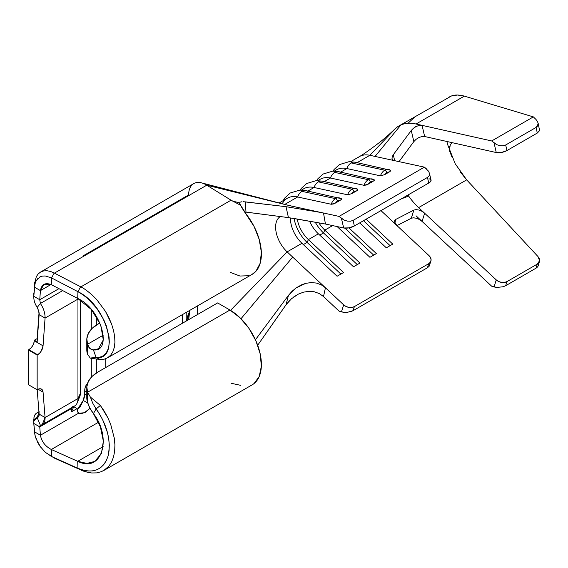 <?xml version="1.0" encoding="UTF-8"?>
<svg xmlns="http://www.w3.org/2000/svg" width="568" height="568" viewBox="0 0 568 568"><rect width="100%" height="100%" fill="white"/><g stroke="black" fill="none" stroke-linecap="round" stroke-linejoin="round"><path stroke-width="0.85" d="M390.592 170.272L355.121 162.207A9.379 6.78 102.3 0 0 351.152 162.924L384.721 170.215A9.379 6.78 -77.7 0 1 388.69 169.505A9.379 6.78 -77.7 0 1 390.294 170.166A9.379 6.78 102.3 0 0 388.675 169.498A9.379 6.78 102.3 0 0 384.721 170.215A2.322 1.342 60 0 1 386.78 172.651A7.057 5.105 -77.7 0 1 389.208 172.033L390.599 170.996L390.294 170.166L390.67 170.904M374.184 179.751L338.713 171.685A9.379 6.78 102.3 0 0 334.744 172.395L368.312 179.694A9.379 6.78 -77.7 0 1 372.281 178.977A9.379 6.78 -77.7 0 1 373.886 179.637A9.379 6.78 102.3 0 0 372.267 178.977A9.379 6.78 102.3 0 0 368.312 179.694A2.322 1.342 60 0 1 370.371 182.122A7.057 5.105 -77.7 0 1 372.8 181.511L374.191 180.468L373.886 179.637L374.262 180.375M357.776 189.222L322.304 181.156A9.379 6.78 102.3 0 0 318.336 181.866L351.904 189.165A9.379 6.78 -77.7 0 1 355.873 188.448A9.379 6.78 -77.7 0 1 357.478 189.109A9.379 6.78 102.3 0 0 355.859 188.448A9.379 6.78 102.3 0 0 351.904 189.165A2.322 1.342 60 0 1 353.963 191.594A7.057 5.105 -77.7 0 1 356.392 190.983L357.783 189.946L357.478 189.109L357.854 189.854M341.368 198.694L305.896 190.628A9.379 6.78 102.3 0 0 301.928 191.345L335.496 198.637A9.379 6.78 -77.7 0 1 339.465 197.927A9.379 6.78 -77.7 0 1 341.07 198.587A9.379 6.78 102.3 0 0 339.451 197.92A9.379 6.78 102.3 0 0 335.496 198.637A2.322 1.342 60 0 1 337.555 201.072A7.057 5.105 -77.7 0 1 339.983 200.454L341.375 199.418L341.07 198.587L341.446 199.325M537.591 121.595L538.208 123.902L537.683 125.911L536.107 127.424L505.683 144.989L503.12 145.798L500.01 145.699L496.83 144.698L491.689 140.949L533.359 116.887L491.689 140.949L422.074 125.358L424.644 136.505L422.074 125.358L491.689 140.949L494.061 142.951L496.262 152.543L424.644 136.505L421.946 136.526L418.879 137.562L416.017 139.366L413.831 141.609L399.034 161.631L413.831 141.609L411.267 130.463L413.454 128.219L416.316 126.416L419.376 125.386L422.074 125.358L416.039 124.009L464.333 96.127L533.359 116.887L535.993 119.472L533.359 116.887L464.333 96.127L457.552 95.026L451.446 95.978L448.486 97.341M446.512 98.711L445.674 99.428M455.38 164.003L466.669 179.864L537.931 256.495L466.669 179.864L460.527 172.267M451.929 156.974L449.352 150.343M447.591 144.471L446.888 141.489L447.591 144.471L455.124 163.534M35.976 305.392L37.183 307.43L40.392 303.482L62.693 290.61L40.392 303.482L39.753 299.734L33.789 296.29C33.675 300.074 34.804 303.788 37.183 307.43L40.392 303.482C43.601 308.261 45.156 313.124 45.071 318.08L39.128 314.644L38.723 311.015L37.225 307.487L38.084 309.212M41.45 389.094L41.478 389.108A7.732 4.466 -60 0 0 37.609 389.492L37.154 389.755L28.4 384.699L37.154 389.755L37.154 355.021L28.4 349.966L28.854 349.703L37.609 354.759L37.154 355.021L37.154 389.755L39.59 388.775L41.301 389.016L42.515 390.18L43.054 392.112L45.071 417.551L77.958 398.566L77.958 299.095L45.071 318.08L43.054 345.848L41.301 350.96L39.59 353.182L37.154 355.021L28.4 349.966L28.4 384.699L28.4 349.966L30.842 348.127L32.553 345.912L33.76 343.349L34.35 340.218L37.154 341.837L39.128 314.644L45.071 318.08L43.054 345.848L34.307 340.793L34.35 340.218L37.154 338.599L39.043 312.492L37.154 341.837L34.35 340.218L37.154 338.599L37.154 341.837L39.128 314.644L38.667 310.817M334.694 171.145A35.578 20.54 60 0 1 346.885 168.554L340.708 172.118L346.885 168.554A35.578 20.54 -120 0 0 336.583 169.797L334.275 171.131M358.231 157.421A35.578 20.54 60 0 1 369.853 155.291L375.072 156.427L400.887 124.981A58.781 33.938 60 0 1 416.039 124.009A58.781 33.938 -120 0 0 400.887 124.981A58.781 33.938 -120 0 0 396.201 127.821L369.853 155.291L357.116 162.647L369.853 155.291A35.578 20.54 -120 0 0 359.551 156.534L350.683 161.66M293.642 297.007L298.349 294.125L303.497 292.165L308.914 291.32L314.303 291.774L319.294 293.564L323.504 296.546L339.06 311.129L323.504 296.546L319.294 293.564L314.303 291.774L308.914 291.32L303.497 292.165L298.349 294.125L291.498 298.725L286.016 304.81L288.445 295.395L296.063 287.94L305.776 283.347L311.101 282.573L316.397 283.056L321.282 284.831L325.436 287.777L287.138 251.872L301.97 243.31L337.101 276.247L343.534 272.534L308.403 239.597L318.378 233.839L353.509 266.775L359.942 263.062L324.811 230.125L332.656 225.595L324.811 230.125A23.203 13.398 60 0 1 318.833 222.791A23.203 13.398 -120 0 0 324.811 230.125L323.511 232.951L319.748 235.124L323.511 232.951L357.279 264.596L323.511 232.951A27.072 15.627 60 0 1 315.24 222.18A27.072 15.627 -120 0 0 323.511 232.951L324.811 230.125L359.942 263.062L353.509 266.775L318.378 233.839L308.403 239.597A23.203 13.398 60 0 1 297.241 219.042A23.203 13.398 -120 0 0 308.403 239.597L307.103 242.422L303.34 244.595L307.103 242.422L340.871 274.074L307.103 242.422A27.072 15.627 60 0 1 294.096 218.488A27.072 15.627 -120 0 0 307.103 242.422L308.403 239.597L343.534 272.534L337.101 276.247L301.97 243.31L287.138 251.872A23.203 13.398 60 0 1 280.351 216.55A23.203 13.398 60 0 0 287.138 251.872L230.53 310.369L287.138 251.872L292.683 257.077L241.002 318.726L292.683 257.077L343.675 304.874L325.443 287.777L323.504 296.546L325.443 287.777L321.282 284.831L316.397 283.056L311.101 282.573L305.776 283.347L301.423 284.873L296.063 287.94L291.952 291.384L288.445 295.395L255.43 339.778L288.445 295.395L286.016 304.81L257.687 345.237L286.016 304.81L289.794 300.316M318.286 180.617A35.578 20.54 60 0 1 330.477 178.025L324.3 181.59L330.477 178.025A35.578 20.54 -120 0 0 320.174 179.268L317.867 180.603M301.878 190.095A35.578 20.54 60 0 1 314.069 187.497L307.891 191.061L314.069 187.497A35.578 20.54 -120 0 0 303.766 188.746L301.459 190.074M337.129 226.568L369.917 257.304L376.35 253.584L348.922 227.874L376.35 253.584L369.917 257.304L337.129 226.568M359.714 222.883L386.325 247.826L392.758 244.112L366.147 219.17L392.758 244.112L386.325 247.826L359.714 222.883M430.899 261.131A7.732 5.595 -162.3 0 1 428.755 263.673L427.448 267.741L429.074 266.385L430.899 261.131A7.732 5.595 -162.3 0 0 429.003 255.614L380.979 210.607L429.003 255.614L430.579 257.73L431.091 260.002L430.445 262.089L428.755 263.673L354.368 306.613L351.876 307.451L348.972 307.416L346.097 306.507L343.675 304.874L341.439 311.889L339.06 311.129L344.208 312.393L347.396 312.343L353.069 310.682L354.368 306.613L428.755 263.673L427.448 267.741L353.069 310.682L427.448 267.741L429.074 266.385L429.507 264.922M309.617 221.229A23.203 13.398 -120 0 0 318.378 233.839A23.203 13.398 60 0 1 309.617 221.229M282.225 203.827A35.578 20.54 60 0 1 297.66 196.975L284.731 204.437L297.66 196.975A35.578 20.54 -120 0 0 287.358 198.218L279.087 202.989M290.447 218.573A23.203 13.398 -120 0 0 301.97 243.31A23.203 13.398 60 0 1 290.447 218.573M105.733 358.706L105.733 367.524L105.733 358.706M182.271 323.341L182.271 314.7L182.271 323.341M86.79 387.71L86.79 397.82A38.674 22.329 0 0 0 87.586 402.329L87.586 392.225A38.674 22.329 180 0 1 86.79 387.71A38.674 22.329 180 0 1 98.115 371.926L217.636 302.921L229.955 310.029L239.966 317.704L248.94 328.361L255.934 340.892L260.222 353.985L261.351 366.282L259.214 376.506L254.024 383.585L251.936 384.976M73.797 406.716L77.078 408.605L71.39 411.892L71.39 408.612L39.753 426.873L40.42 435.237L78.576 413.206L77.461 411.253L77.078 408.605L73.797 406.716L71.39 411.892L73.797 406.716M79.797 396.514L80.358 393.39L80.358 299.918L80.358 393.39L77.958 398.566L45.071 417.551L42.195 424.701L40.392 425.304L37.183 417.643L38.425 416.969L39.178 414.896L37.19 389.733L39.128 414.115L45.071 417.551L39.128 414.115L38.716 416.564L37.183 417.643L40.392 425.304L39.753 426.873L40.072 425.389M78.15 398.58L79.35 397.359M42.195 424.701L74.593 405.999A16.245 9.379 -120 0 0 77.958 398.566A16.245 9.379 60 0 1 77.198 402.861A16.245 9.379 60 0 1 72.654 406.681M51.447 456.466L51.319 449.494L98.491 422.265L51.319 449.494C45.227 446.263 41.599 441.506 40.42 435.237L34.456 431.794L35.003 435.237L37.751 442.543L39.866 446.093L45.291 452.291L51.539 456.509L77.937 468.316L51.525 456.502L51.319 449.494C45.227 446.263 41.599 441.506 40.42 435.237L78.576 413.206L81.671 413.561L85.583 412.155L90.007 408.3L84.284 412.78L78.576 413.206A11.601 6.695 -60 0 1 77.078 408.605L71.39 411.892L71.39 408.612L71.88 407.568L71.39 408.612A3.869 2.229 60 0 1 71.504 407.781A3.869 2.229 -120 0 0 71.39 408.612L39.753 426.873L40.42 435.237L34.456 431.794L33.789 423.43L39.753 426.873L33.789 423.43C33.675 419.993 34.804 418.069 37.183 417.643L33.917 421.144M37.729 278.632L36.111 280.954L35.003 283.837L34.456 287.167L40.42 290.61L50.971 284.518L40.42 290.61L39.753 299.734L33.789 296.29L34.456 287.167L40.42 290.61L39.753 299.734L40.392 303.482C43.601 308.261 45.156 313.124 45.071 318.08L77.958 299.095A16.245 9.379 -120 0 0 77.944 298.562A16.245 9.379 60 0 1 77.958 299.095L77.958 398.566L80.358 393.39A11.601 6.695 -120 0 1 79.818 396.457L77.198 402.861M39.753 299.734L58.944 288.658L39.753 299.734M197.401 314.601L197.401 305.967L197.401 314.601M189.52 310.519L188.697 319.628L189.52 312.485A3.869 2.229 0 0 0 188.441 313.685L186.794 319.216L186.794 312.095L186.794 319.216L188.441 313.685L187.696 320.21L188.441 313.685A3.869 2.229 180 0 1 189.52 312.485L189.52 310.519M77.163 409.904L83.233 400.412L87.77 403.031L83.233 400.412L84.731 394.085L86.79 395.271L84.731 394.085L84.731 390.805L86.79 391.991L84.731 390.805L85.093 387.724L86.144 385.246L87.827 383.535M91.299 377.251L91.299 358.358L91.299 377.251M91.299 329.255L91.299 309.418L91.299 329.255M96.766 316.979L96.766 324.747L96.766 316.979M96.766 359.232L96.766 372.743L96.766 359.232M99.861 322.915L92.257 328.269L88.416 333.309L86.826 338.741L87.586 344.229A38.674 22.329 180 0 1 86.79 339.714A38.674 22.329 180 0 1 98.115 323.923L99.861 322.915M86.79 339.714L86.79 349.817A38.674 22.329 0 0 0 87.586 354.333L86.79 349.725M54.18 272.995L80.855 286.897C82.942 287.727 86.584 290.312 91.782 294.657L96.801 299.691L105.499 311.413L108.949 317.775L111.647 324.207L113.564 330.59L114.665 336.654L114.921 342.319L114.31 347.375L112.883 351.713L110.717 355.163L107.508 357.868L252.185 274.337A44.46 25.666 -120 0 0 246.327 214.299L240.669 205.296L231.048 200.184L80.855 286.897L231.048 200.184L206.766 185.189L54.443 273.123L80.855 286.897C82.935 287.727 86.577 290.312 91.782 294.657L96.801 299.691L105.499 311.413L111.647 324.207L113.564 330.59L114.665 336.654L114.921 342.319L114.31 347.375L112.883 351.713L110.717 355.163L107.856 357.655L104.356 359.132L100.344 359.537L90.355 358.174L87.586 354.333L87.586 344.229L103.262 335.177L87.586 344.229L87.586 354.333L90.355 358.174L96.091 357.556C97.668 357.868 99.94 357.322 102.914 355.937L105.534 353.715L107.522 350.591L108.779 346.686L109.304 342.078L109.063 336.952L106.259 325.634L103.752 319.763L96.844 308.438L87.941 298.74L83.02 294.82L77.944 291.689L77.731 298.449L51.319 284.674L51.525 277.915L77.937 291.682L51.525 277.915L45.27 275.984L42.401 276.112L39.696 277.077M91.341 357.918L96.091 357.556L93.408 349.86L98.477 348.787L103.277 339.955L100.799 325.173L91.405 309.546L77.731 298.449C102.46 309.723 112.102 352.643 93.408 349.86L96.098 357.556C120.253 360.715 108.609 306.259 77.944 291.689L77.731 298.449L51.319 284.674L51.525 277.915L45.27 275.984C42.465 275.977 40.662 276.311 39.852 276.985L36.111 280.954L35.003 283.837L33.789 296.29L34.648 282.296M83.673 255.536L188.647 194.923A24.751 14.292 60 0 1 201.235 182.797A24.751 14.292 60 0 1 206.766 185.189A24.751 14.292 -120 0 0 193.773 183.592L40.491 272.093L43.622 270.922L46.959 270.723L50.602 271.454M77.141 409.918L80.195 406.894L83.233 400.412A11.601 6.695 120 0 0 84.731 394.085L84.731 390.805A16.245 9.379 60 0 1 87.365 383.876M98.115 371.926L92.257 376.264L88.416 381.305L86.826 386.737L87.586 392.225L229.955 310.029L217.636 302.921L98.115 371.926M96.098 408.981C107.281 424.914 111.271 440.633 108.055 456.125C103.12 470.197 93.081 474.266 77.944 468.316L77.731 461.315L103.17 446.625L77.731 461.315L86.876 463.41L94.757 461.436L101.416 453.534L103.355 441.137L100.387 426.824L93.408 413.575C112.102 437.19 102.46 473.783 77.731 461.315L51.319 449.494L77.731 461.315L77.944 468.316L83.034 470.148L87.976 471.007L92.619 470.9L96.887 469.771L100.614 467.656L103.781 464.596L106.273 460.726L108.062 456.076L109.063 450.829L109.297 445.042L108.772 438.965L107.494 432.653L102.886 420.221C99.918 414.562 97.66 410.813 96.098 408.981L93.408 413.575L89.63 407.611L87.586 402.329C88.374 405.63 90.312 409.379 93.408 413.575L96.098 408.981L92.769 403.259L90.355 397.039L87.586 392.225L87.586 402.329L86.79 397.728M87.777 472.335L80.855 469.956L54.208 458.035L45.291 452.291M41.478 389.108A7.732 4.466 -60 0 1 43.054 392.112L38.084 389.236L43.054 392.112L45.071 417.551C45.156 422.123 43.601 424.708 40.392 425.304M38.936 411.75L36.707 413.035L38.972 412.169M33.952 417.565L34.485 415.677M35.322 414.242L35.727 413.788M87.586 392.225L90.355 397.039L100.344 405.431L104.37 411.353L107.877 417.785L110.724 424.502L114.317 438.24L114.921 444.9L114.665 451.148L113.55 456.892L111.633 461.905L108.921 466.122L103.766 470.524L252.185 384.834A44.46 25.666 -120 0 0 259.001 349.206A44.46 25.666 -120 0 0 229.955 310.029L87.586 392.225M101.438 471.66L96.78 472.874L91.739 472.974C86.556 472.164 82.928 471.156 80.855 469.956L54.208 458.035M40.42 290.61C41.599 284.277 45.227 282.303 51.319 284.674L43.885 284.426L40.42 290.61M50.538 271.433L54.443 273.123L206.766 185.189L231.048 200.184L240.669 205.296L239.483 203.103M33.775 296.894L34.485 283.929L36.338 276.595L38.212 273.911L40.655 272.001L43.622 270.922L46.959 270.723M93.408 349.86C90.305 349.526 88.359 347.651 87.586 344.229L89.63 348.198L91.334 349.356L93.408 349.86M239.483 203.159L242.138 208.215L254.024 226.376L259.214 239.447L261.351 252.135L260.222 263.126L255.934 271.277L251.908 274.5M248.94 275.728L239.966 276.027L230.608 272.505M185.665 321.374A16.245 9.379 0 0 0 186.794 319.216A16.245 9.379 180 0 1 185.665 321.374M186.751 320.75L186.794 319.216M78.157 298.669L77.958 299.095L78.157 298.669M323.391 212.993L339.06 216.401L341.439 218.389L343.675 227.988L325.443 224.026L292.371 218.197M428.67 171.295L429.514 173.701L429.074 175.846L427.448 177.443L353.069 220.391L350.506 221.208L347.396 221.115L344.208 220.121L341.439 218.389L343.675 227.988L325.443 224.026L323.504 213.021L325.443 224.026L288.445 217.608L286.016 206.688L245.191 201.86L246.015 212.091L288.445 217.608L244.836 211.963M243.452 201.711L286.016 206.688L309.198 210.529M314.047 211.324L319.472 212.24M319.138 212.184L287.543 205.14L206.766 185.189L287.557 205.14M201.519 182.868L289.751 205.687L339.06 216.401L424.381 167.141L339.06 216.401L344.208 220.121L347.396 221.115L350.506 221.208L353.069 220.391L427.448 177.443L428.755 183.024L354.368 225.965L353.069 220.391L354.368 225.965L428.755 183.024L430.445 181.724L431.048 180.077M240.669 385.338L231.048 383.244M339.983 200.454L335.447 203.074L339.983 200.454A7.057 5.105 102.3 0 0 337.555 201.072A7.057 5.105 102.3 0 0 335.447 203.074L331.229 204.267A9.379 6.78 -77.7 0 1 335.496 198.637A9.379 6.78 102.3 0 0 331.229 204.267L297.66 196.975A9.379 6.78 -77.7 0 1 301.928 191.345A9.379 6.78 102.3 0 0 297.66 196.975L331.229 204.267L333.565 203.955M356.392 190.983L351.855 193.603L356.392 190.983A7.057 5.105 102.3 0 0 353.963 191.594A7.057 5.105 102.3 0 0 351.855 193.603L347.637 194.796A9.379 6.78 -77.7 0 1 351.904 189.165A9.379 6.78 102.3 0 0 347.637 194.796L314.069 187.497A9.379 6.78 -77.7 0 1 318.336 181.866A9.379 6.78 102.3 0 0 314.069 187.497L347.637 194.796L349.973 194.476M372.8 181.511L368.263 184.131L372.8 181.511A7.057 5.105 102.3 0 0 370.371 182.122A7.057 5.105 102.3 0 0 368.263 184.131L364.045 185.324A9.379 6.78 -77.7 0 1 368.312 179.694A9.379 6.78 102.3 0 0 364.045 185.324L330.477 178.025A9.379 6.78 -77.7 0 1 334.744 172.395A9.379 6.78 102.3 0 0 330.477 178.025L364.045 185.324L366.381 185.005M389.208 172.033L384.664 174.66L389.208 172.033A7.057 5.105 102.3 0 0 386.78 172.651A7.057 5.105 102.3 0 0 384.664 174.66L380.454 175.846A9.379 6.78 -77.7 0 1 384.721 170.215A9.379 6.78 102.3 0 0 380.454 175.846L346.885 168.554A9.379 6.78 -77.7 0 1 351.152 162.924A9.379 6.78 102.3 0 0 346.885 168.554L380.454 175.846L382.789 175.533M426.76 169.129L424.381 167.141L369.853 155.291L396.201 127.821A58.781 33.938 60 0 1 398.814 126.018A58.781 33.938 60 0 1 400.887 124.981L375.072 156.427L424.381 167.141L428.698 171.344L429.514 173.701L429.074 175.846L427.448 177.443L428.755 183.024A7.732 2.932 -13.1 0 0 431.062 180.127L429.514 173.701M343.675 227.988L348.972 227.867L354.368 225.965A7.732 2.932 -13.1 0 1 343.675 227.988M430.579 179.403L429.003 178.728M411.267 130.463L393.283 154.752L394.668 160.68L393.283 154.752L411.267 130.463L413.831 141.609L416.017 139.366M411.353 218.219L413.831 210.089L395.882 219.362L413.831 210.089L416.017 209.613L418.879 210.032L421.946 211.303L424.644 213.241L418.602 207.618A46.406 26.795 60 0 1 408.64 196.052L401.292 198.878L408.64 196.052A46.406 26.795 60 0 1 407.945 195.037A46.406 26.795 60 0 0 408.64 196.052M394.682 220.711L395.285 223.614L396.819 225.453L394.597 221.847L394.817 220.377L395.882 219.362L394.824 222.684L395.882 219.362M535.993 119.472L537.619 121.651L538.208 123.902L536.107 127.424L537.278 133.054L506.961 150.555A7.732 2.961 -12.9 0 1 496.262 152.543L501.565 152.444L506.961 150.555L505.683 144.989L536.107 127.424L537.278 133.054L506.961 150.555L505.683 144.989L503.12 145.798L500.01 145.699L496.83 144.698L494.061 142.951L496.262 152.543L424.608 136.498M418.879 137.562L421.946 136.526M392.041 158.678L392.687 159.821L394.22 160.588L392.687 159.821L391.998 158.451L392.225 156.69L393.283 154.752L392.225 156.69M396.201 127.821A58.781 33.938 -120 0 0 394.795 129.085M416.415 218.24L413.454 217.792L411.267 218.261L396.982 225.61L411.267 218.261L413.831 210.082L416.017 209.613M418.879 210.032L421.946 211.303L424.644 213.241L422.074 221.421L416.039 215.804L422.074 221.421L424.644 213.241L496.262 279.896L494.061 286.946L491.689 286.208L422.074 221.421L491.689 286.208L496.83 287.436L503.12 286.762L505.683 285.704L506.961 281.607L504.469 282.445L501.565 282.417L498.683 281.522L496.262 279.896L418.602 207.618L466.669 179.864L418.602 207.618M422.074 221.421L419.383 219.482L416.316 218.211L413.206 217.8M413.454 128.219L416.316 126.416L419.376 125.386L422.074 125.358L416.039 124.009L464.333 96.127C459.072 94.714 454.776 94.664 451.446 95.978L398.814 126.018M539.6 130.604L537.278 133.054L539.6 130.604L538.109 123.036M537.896 266.541L536.107 268.131L537.278 264.106L539.6 260.684L537.931 256.495L539.259 258.546L539.6 260.684L538.904 262.629L537.278 264.106L506.961 281.607L537.278 264.106L536.107 268.131L505.683 285.704L536.107 268.131L537.683 266.853L538.208 265.476M335.447 203.074A7.057 5.105 -77.7 0 1 337.555 201.072A2.322 1.342 -120 0 0 335.496 198.637L301.928 191.345A9.379 6.78 -77.7 0 1 305.776 190.599A9.379 6.78 -77.7 0 1 307.501 191.288M373.687 255.124L344.918 228.159L373.687 255.124M390.095 245.653L363.477 220.703L390.095 245.653M351.855 193.603A7.057 5.105 -77.7 0 1 353.963 191.594A2.322 1.342 -120 0 0 351.904 189.165L318.336 181.866A9.379 6.78 -77.7 0 1 322.184 181.128A9.379 6.78 -77.7 0 1 323.909 181.817M368.263 184.131A7.057 5.105 -77.7 0 1 370.371 182.122A2.322 1.342 -120 0 0 368.312 179.694L334.744 172.395A9.379 6.78 -77.7 0 1 338.585 171.657A9.379 6.78 -77.7 0 1 340.317 172.345M384.664 174.66A7.057 5.105 -77.7 0 1 386.78 172.651A2.322 1.342 -120 0 0 384.721 170.215L351.152 162.924A9.379 6.78 -77.7 0 1 354.993 162.185A9.379 6.78 -77.7 0 1 356.725 162.867M503.035 286.79L505.683 285.704L506.961 281.607A7.732 5.573 -162.6 0 1 496.262 279.896L494.061 286.946L496.901 287.444M350.413 311.775L353.069 310.682L354.368 306.613A7.732 5.595 -162.3 0 1 343.675 304.874L341.439 311.889L344.279 312.4M240.03 202.194L242.004 201.711M245.191 201.86L246.015 212.091L244.24 211.914M288.445 217.608L286.016 206.688L314.26 211.36M33.81 419.979L34.052 417.075L34.96 414.761L36.473 413.185L38.496 412.439M38.823 412.347L37.225 417.643L39.27 411.814M33.789 423.43L35.003 435.237L36.118 438.865L40.612 447.144M77.937 468.316L80.613 469.85L77.937 468.316M96.091 408.967L92.74 403.202L90.355 397.039L100.344 405.431L96.091 408.967L100.344 405.431L107.877 417.785M39.128 414.171L39.1 415.52M110.724 424.502L114.317 438.24L114.921 444.9L114.665 451.148L113.55 456.892L111.633 461.905M105.485 469.402L101.381 471.681M96.78 472.874L91.739 472.974M33.81 293.294L33.789 296.29M33.902 298.981L34.158 300.422M34.563 301.963L35.074 303.411M34.47 284.192L34.449 287.181L34.47 284.192M36.338 276.595L38.212 273.911L40.655 272.001M54.208 273.009L51.539 277.922L54.208 273.009M80.613 286.769L77.937 291.682L80.613 286.769M39.178 313.742L39.1 312.876M107.856 357.655L104.356 359.132L100.344 359.537L96.091 357.556L100.344 359.537L90.355 358.174M28.854 349.703A7.732 4.466 120 0 0 34.307 340.793L43.054 345.848A7.732 4.466 -60 0 1 37.609 354.759L28.854 349.703M449.48 149.398L449.849 146.125M449.487 149.796L450.268 144.904L451.723 142.923M414.292 117.406L408.435 122.915M414.164 127.857L414.306 127.289M415.733 126.408L415.613 126.877M232.475 201.044L239.526 202.833M359.438 156.598C363.541 154.191 368.298 150.896 378.139 143.484C383.279 139.614 388.867 134.786 394.895 128.986M305.896 190.628L299.89 190.088L290.227 192.999L284.866 197.912L283.098 200.674M322.304 181.156L316.298 180.61L306.635 183.528L301.274 188.434L300.16 190.074M338.713 171.685L332.706 171.138L323.043 174.049L317.682 178.963L316.568 180.603M355.121 162.207L349.114 161.667L339.451 164.578L334.09 169.491L332.976 171.131M539.451 261.465L538.137 266.009M33.775 422.698L33.796 419.361"/></g></svg>
